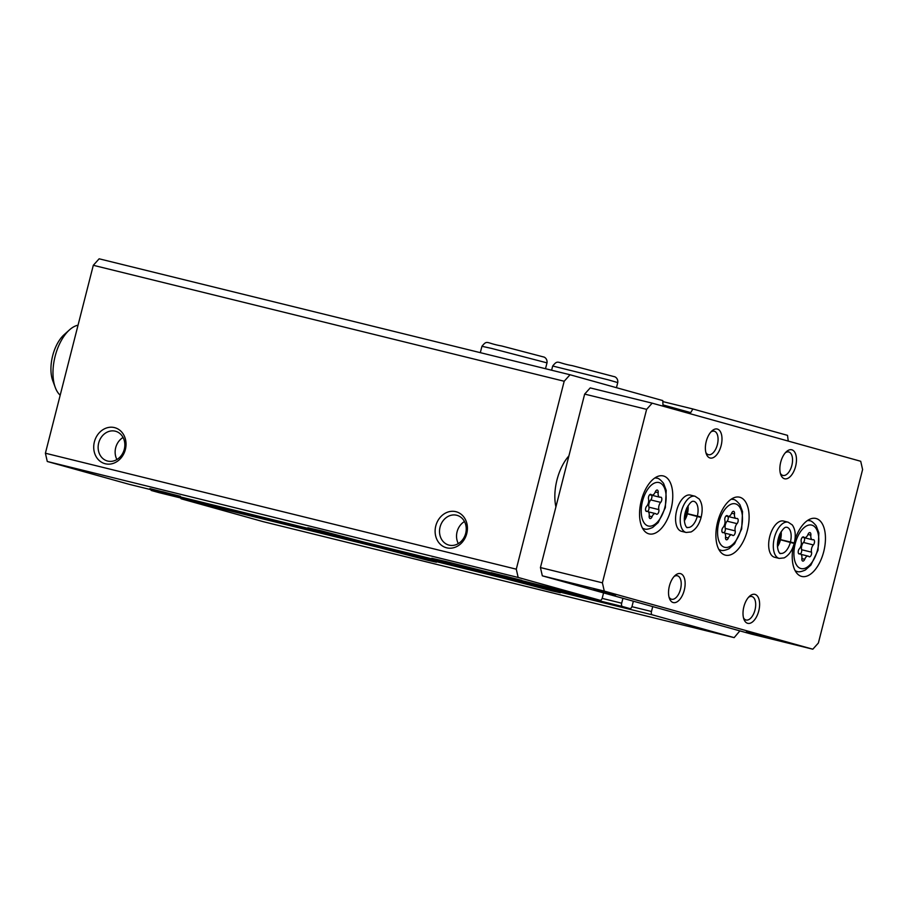 <?xml version="1.0" encoding="UTF-8"?>
<svg xmlns="http://www.w3.org/2000/svg" width="908" height="908" viewBox="0 0 908 908"><rect width="100%" height="100%" fill="white"/><g stroke="black" fill="none" stroke-linecap="round" stroke-linejoin="round"><path stroke-width="1.36" d="M180.567 497.936A2.985 1.544 103.8 0 0 181.339 498.855L263.263 521.68L734.152 637.632L739.861 630.878M662.829 401.586L692.883 408.986L690.693 412.629L662.965 404.9L662.795 400.598L570.031 374.754L99.142 258.803L93.308 265.295L45.4 453.228L47.284 461.491L129.208 484.327A2.985 1.544 103.8 0 0 129.231 484.327L326.71 532.962L307.835 527.764L321.852 530.976L365.413 542.485L450.629 563.471L431.754 558.272L445.771 561.496L600.097 600.279A2.985 1.544 103.8 0 0 600.12 600.279A2.985 1.544 103.8 0 0 602.322 597.805L603.57 592.901M326.71 532.962L129.208 484.327A2.985 1.544 103.8 0 0 129.254 484.339M365.402 542.485L450.629 563.471M652.727 606.601L651.479 611.504A2.985 1.544 103.8 0 0 652.228 614.807L734.152 637.632M652.228 614.807L541.463 587.533L560.338 592.731L551.803 590.847L502.771 577.999L417.544 557.013L436.419 562.211L427.884 560.327L378.852 547.49L181.339 498.855M150.773 489.639A2.985 1.544 103.8 0 0 151.545 490.547L159.002 492.624A2.985 1.544 103.8 0 0 159.025 492.635A2.985 1.544 103.8 0 0 159.048 492.635M622.933 598.304L621.685 603.196A2.985 1.544 103.8 0 0 622.434 606.499L629.88 608.576A2.985 1.544 103.8 0 0 629.902 608.587A2.985 1.544 103.8 0 0 632.104 606.101L633.353 601.198M177.264 495.813L149.888 488.606L177.264 495.813M518.661 579.871L491.285 572.676L518.661 579.871M47.284 461.491L518.162 577.454L600.097 600.279M788.246 441.072L787.508 435.352L692.883 408.986M94.387 441.867A18.648 15.947 -74.4 0 0 113.636 463.239A18.648 15.947 -74.4 0 0 121.615 431.936A18.648 15.947 -74.4 0 0 94.387 441.867M435.783 525.925A18.648 15.947 -74.4 0 0 455.033 547.297A18.648 15.947 -74.4 0 0 463.001 516.005A18.648 15.947 -74.4 0 0 435.783 525.925M45.4 453.228L516.289 569.18L518.162 577.454M93.308 265.295L564.186 381.246L516.289 569.18M568.896 455.918A37.296 19.318 103.8 0 0 556.99 479.889A37.296 19.318 103.8 0 0 555.912 506.868M570.031 374.754L564.186 381.246M464.465 521.533A15.425 13.189 -74.4 0 0 457.087 531.782A15.425 13.189 -74.4 0 0 458.313 543.597M440.074 527.037A15.425 13.189 -74.4 0 0 448.745 545.05A15.425 13.189 -74.4 0 0 465.588 533.734A15.425 13.189 -74.4 0 0 457.019 515.335A15.425 13.189 -74.4 0 0 440.074 527.037M123.068 437.463A15.425 13.189 -74.4 0 0 115.691 447.712A15.425 13.189 -74.4 0 0 116.916 459.527M98.688 442.968A15.425 13.189 -74.4 0 0 107.348 460.98A15.425 13.189 -74.4 0 0 124.192 449.664A15.425 13.189 -74.4 0 0 115.634 431.277A15.425 13.189 -74.4 0 0 98.688 442.968M793.263 546.321A29.839 15.459 103.8 0 0 801.707 576.432A29.839 15.459 103.8 0 0 823.851 551.156A29.839 15.459 103.8 0 0 815.974 518.479A29.839 15.459 103.8 0 0 794.863 540.078M641.264 500.762A29.839 15.459 103.8 0 0 649.027 533.881A29.839 15.459 103.8 0 0 671.171 508.605A29.839 15.459 103.8 0 0 663.294 475.94A29.839 15.459 103.8 0 0 641.264 500.762M717.604 522.032A29.839 15.459 103.8 0 0 725.367 555.151A29.839 15.459 103.8 0 0 747.511 529.875A29.839 15.459 103.8 0 0 739.634 497.209A29.839 15.459 103.8 0 0 717.604 522.032M779.234 558.409A18.648 9.659 103.8 0 1 774.308 537.99A18.648 9.659 103.8 0 1 788.155 522.191L783.502 521.044A18.648 9.659 103.8 0 0 769.734 536.56A18.648 9.659 103.8 0 0 774.592 557.262L779.234 558.409L784.171 557.887C788.995 555.242 792.332 550.407 794.182 543.359M686.142 532.463A18.648 9.659 103.8 0 1 681.216 512.044A18.648 9.659 103.8 0 1 695.051 496.245L690.409 495.098A18.648 9.659 103.8 0 0 676.642 510.614A18.648 9.659 103.8 0 0 681.488 531.316L686.142 532.463L691.067 531.952C695.891 529.307 699.239 524.461 701.09 517.424M780.71 462.206A14.925 7.729 103.8 0 0 780.778 474.691A14.925 7.729 103.8 0 0 791.299 475.417A14.925 7.729 103.8 0 0 796.112 455.873A14.925 7.729 103.8 0 0 786.453 451.628A14.925 7.729 103.8 0 0 780.71 462.206M706.231 441.447A14.925 7.729 103.8 0 0 706.299 453.932A14.925 7.729 103.8 0 0 716.821 454.658A14.925 7.729 103.8 0 0 721.633 435.114A14.925 7.729 103.8 0 0 711.974 430.88A14.925 7.729 103.8 0 0 706.231 441.447M743.868 606.76A14.925 7.729 103.8 0 0 743.924 619.245A14.925 7.729 103.8 0 0 754.446 619.982A14.925 7.729 103.8 0 0 759.258 600.426A14.925 7.729 103.8 0 0 749.611 596.193A14.925 7.729 103.8 0 0 743.868 606.76M669.389 586.012A14.925 7.729 103.8 0 0 669.457 598.497A14.925 7.729 103.8 0 0 679.967 599.223A14.925 7.729 103.8 0 0 684.78 579.679A14.925 7.729 103.8 0 0 675.132 575.445A14.925 7.729 103.8 0 0 669.389 586.012M818.38 643.012L862.6 469.538L860.716 461.275L652.182 403.163L646.621 409.349L602.401 582.822L604.274 591.097L812.819 649.197L818.38 643.012M646.621 409.349L584.661 394.095L590.223 387.909L652.182 403.163M584.661 394.095L540.442 567.568L602.401 582.822M540.442 567.568L542.326 575.831L604.274 591.097M746.455 631.718L768.361 637.473L746.455 631.718M593.787 589.167L615.681 594.933L593.787 589.167M542.326 575.831L750.859 633.943L812.819 649.197M669.014 597.067A12.088 6.265 103.8 0 0 671.591 599.246A12.088 6.265 103.8 0 0 680.569 589.008A12.088 6.265 103.8 0 0 677.379 575.763A12.088 6.265 103.8 0 0 674.077 576.501M743.493 617.815A12.088 6.265 103.8 0 0 746.07 620.005A12.088 6.265 103.8 0 0 755.047 609.756A12.088 6.265 103.8 0 0 751.858 596.522A12.088 6.265 103.8 0 0 748.555 597.26M705.868 452.502A12.088 6.265 103.8 0 0 708.444 454.692A12.088 6.265 103.8 0 0 717.422 444.443A12.088 6.265 103.8 0 0 714.233 431.209A12.088 6.265 103.8 0 0 710.93 431.947M780.347 473.25A12.088 6.265 103.8 0 0 782.923 475.44A12.088 6.265 103.8 0 0 791.901 465.202A12.088 6.265 103.8 0 0 788.7 451.957A12.088 6.265 103.8 0 0 785.409 452.695M78.031 325.2A37.296 19.318 103.8 0 0 69.485 329.876A37.296 19.318 103.8 0 0 55.127 356.299A37.296 19.318 103.8 0 0 55.286 387.512A37.296 19.318 103.8 0 0 60.189 395.207M69.485 329.876L64.139 334.677A29.839 15.459 103.8 0 0 52.653 355.811A29.839 15.459 103.8 0 0 52.789 380.781L55.286 387.512M732.529 535.289A2.94 1.521 103.8 0 0 732.949 535.527A2.94 1.521 103.8 0 0 734.754 534.086A2.94 1.521 103.8 0 0 735.185 530.885A5.142 2.667 103.8 0 1 737.035 523.644A2.94 1.521 103.8 0 0 738.181 520.602A2.94 1.521 103.8 0 0 737.251 518.445A2.94 1.521 103.8 0 0 736.831 518.457A5.142 2.667 103.8 0 1 736.082 518.468A5.142 2.667 103.8 0 1 734.515 513.928A2.94 1.521 103.8 0 0 733.63 511.34A2.94 1.521 103.8 0 0 731.666 513.134A5.142 2.667 103.8 0 1 728.227 516.277A5.142 2.667 103.8 0 1 727.512 515.857A2.94 1.521 103.8 0 0 727.092 515.608A2.94 1.521 103.8 0 0 725.288 517.049A2.94 1.521 103.8 0 0 724.856 520.25A5.142 2.667 103.8 0 1 723.006 527.503A2.94 1.521 103.8 0 0 721.86 530.544A2.94 1.521 103.8 0 0 722.791 532.701A2.94 1.521 103.8 0 0 723.211 532.69A5.142 2.667 103.8 0 1 723.96 532.678A5.142 2.667 103.8 0 1 725.526 537.218A2.94 1.521 103.8 0 0 726.411 539.806A2.94 1.521 103.8 0 0 728.375 538.013A5.142 2.667 103.8 0 1 731.814 534.869A5.142 2.667 103.8 0 1 732.529 535.289M727.921 516.459A2.94 1.521 103.8 0 1 727.115 521.203A5.142 2.667 103.8 0 0 725.265 528.445L735.185 530.885M726.037 515.994A5.142 2.667 103.8 0 0 726.162 516.028L736.082 518.468M724.085 532.712A2.94 1.521 103.8 0 0 725.265 528.445M656.189 514.019A2.94 1.521 103.8 0 0 656.609 514.257A2.94 1.521 103.8 0 0 658.413 512.816A2.94 1.521 103.8 0 0 658.845 509.615A5.142 2.667 103.8 0 1 660.695 502.374A2.94 1.521 103.8 0 0 661.841 499.332A2.94 1.521 103.8 0 0 660.91 497.175A2.94 1.521 103.8 0 0 660.491 497.175A5.142 2.667 103.8 0 1 659.741 497.198A5.142 2.667 103.8 0 1 658.175 492.658A2.94 1.521 103.8 0 0 657.29 490.059A2.94 1.521 103.8 0 0 655.326 491.864A5.142 2.667 103.8 0 1 651.887 495.008A5.142 2.667 103.8 0 1 651.172 494.588A2.94 1.521 103.8 0 0 650.752 494.338A2.94 1.521 103.8 0 0 648.948 495.779A2.94 1.521 103.8 0 0 648.516 498.98A5.142 2.667 103.8 0 1 646.678 506.221A2.94 1.521 103.8 0 0 645.52 509.274A2.94 1.521 103.8 0 0 646.451 511.431A2.94 1.521 103.8 0 0 646.882 511.42A5.142 2.667 103.8 0 1 647.62 511.408A5.142 2.667 103.8 0 1 649.186 515.948A2.94 1.521 103.8 0 0 650.083 518.536A2.94 1.521 103.8 0 0 652.035 516.743A5.142 2.667 103.8 0 1 655.474 513.587A5.142 2.667 103.8 0 1 656.189 514.019M808.869 556.559A2.94 1.521 103.8 0 0 809.289 556.808A2.94 1.521 103.8 0 0 811.094 555.367A2.94 1.521 103.8 0 0 811.525 552.166A5.142 2.667 103.8 0 1 813.364 544.913A2.94 1.521 103.8 0 0 814.521 541.872A2.94 1.521 103.8 0 0 813.591 539.715A2.94 1.521 103.8 0 0 813.159 539.727A5.142 2.667 103.8 0 1 812.422 539.738A5.142 2.667 103.8 0 1 810.855 535.198A2.94 1.521 103.8 0 0 809.959 532.61A2.94 1.521 103.8 0 0 808.006 534.403A5.142 2.667 103.8 0 1 804.567 537.547A5.142 2.667 103.8 0 1 803.841 537.127A2.94 1.521 103.8 0 0 803.432 536.889A2.94 1.521 103.8 0 0 801.628 538.331A2.94 1.521 103.8 0 0 801.197 541.531A5.142 2.667 103.8 0 1 799.346 548.773A2.94 1.521 103.8 0 0 798.2 551.814A2.94 1.521 103.8 0 0 799.131 553.971A2.94 1.521 103.8 0 0 799.551 553.959A5.142 2.667 103.8 0 1 800.3 553.948A5.142 2.667 103.8 0 1 801.866 558.488A2.94 1.521 103.8 0 0 802.751 561.076A2.94 1.521 103.8 0 0 804.715 559.283A5.142 2.667 103.8 0 1 808.154 556.139A5.142 2.667 103.8 0 1 808.869 556.559M651.581 495.189A2.94 1.521 103.8 0 1 650.775 499.933A5.142 2.667 103.8 0 0 648.925 507.175L658.845 509.615M649.697 494.712A5.142 2.667 103.8 0 0 649.822 494.758L659.741 497.198M647.745 511.442A2.94 1.521 103.8 0 0 648.925 507.175M804.261 537.729A2.94 1.521 103.8 0 1 803.455 542.473A5.142 2.667 103.8 0 0 801.605 549.726L811.525 552.166M802.377 537.264A5.142 2.667 103.8 0 0 802.502 537.298L812.422 539.738M800.425 553.982A2.94 1.521 103.8 0 0 801.605 549.726M686.232 513.395L699.966 516.697M684.337 520.817A13.427 6.958 103.8 0 0 687.367 513.86L686.176 513.622M687.367 513.86L699.841 517.197M779.325 539.341L793.07 542.644M777.43 546.764A13.427 6.958 103.8 0 0 780.46 539.795L779.268 539.568M780.46 539.795L792.934 543.143M503.974 575.786L519.785 579.94L503.974 575.786M521.805 580.348L494.826 573.584L521.805 580.348M162.589 491.716L178.388 495.87L162.589 491.716M180.408 496.279L153.429 489.514L180.408 496.279M631.923 606.68L651.479 611.504M629.902 608.587L159.025 492.635L629.88 608.576M151.545 490.547L622.434 606.499M602.14 598.383L621.685 603.196M718.852 522.463A22.382 11.588 103.8 0 0 730.815 545.912A22.382 11.588 103.8 0 0 740.395 508.344A22.382 11.588 103.8 0 0 718.852 522.463M718.807 549.397A26.105 13.529 103.8 0 0 720.68 550.157C722.348 550.963 725.14 550.475 729.033 548.716L734.538 543.835L741.688 528.933L742.54 511.635L739.884 504.598C736.921 501.012 734.685 499.298 733.165 499.457A26.105 13.529 103.8 0 0 731.156 499.252M727.115 521.203L737.035 523.644M731.632 513.213L734.515 513.928M726.616 515.63L727.512 515.857M722.416 532.497L723.211 532.69M725.515 537.309L728.375 538.013M642.512 501.182A22.382 11.588 103.8 0 0 654.475 524.631A22.382 11.588 103.8 0 0 664.054 487.074A22.382 11.588 103.8 0 0 642.512 501.182M642.467 528.127A26.105 13.529 103.8 0 0 644.34 528.887C646.008 529.682 648.8 529.205 652.693 527.446L658.198 522.565L665.348 507.663L666.2 490.365L663.544 483.317C660.581 479.742 658.345 478.028 656.825 478.187A26.105 13.529 103.8 0 0 654.816 477.983M795.192 543.733A22.382 11.588 103.8 0 0 807.155 567.182A22.382 11.588 103.8 0 0 816.735 529.625A22.382 11.588 103.8 0 0 795.192 543.733M795.147 570.678A26.105 13.529 103.8 0 0 797.02 571.438C798.688 572.233 801.469 571.745 805.373 569.986L810.878 565.105L818.029 550.203L818.868 532.905L816.224 525.868C813.262 522.293 811.026 520.579 809.505 520.727A26.105 13.529 103.8 0 0 807.484 520.534M650.775 499.933L660.695 502.374M655.292 491.943L658.175 492.658M650.276 494.361L651.172 494.588M646.076 511.227L646.882 511.42M649.175 516.028L652.035 516.743M803.455 542.473L813.364 544.913M807.972 534.494L810.855 535.198M802.956 536.912L803.841 537.127M798.756 553.766L799.551 553.959M801.855 558.579L804.715 559.283M687.401 513.712A13.427 6.958 103.8 0 0 688.048 505.722M697.321 516.153A13.427 6.958 103.8 0 0 693.803 501.318C693.371 501.727 691.862 499.162 686.72 508.208C681.079 521.862 687.277 529.319 687.39 527.389A13.427 6.958 103.8 0 0 697.287 516.3M780.505 539.647A13.427 6.958 103.8 0 0 781.152 531.668M790.414 542.087A13.427 6.958 103.8 0 0 786.907 527.264C786.476 527.673 784.966 525.108 779.813 534.142C774.172 547.808 780.369 555.265 780.483 553.335A13.427 6.958 103.8 0 0 790.38 542.235M480.321 352.656L481.944 346.289L491.546 348.411L547.002 362.871L545.504 368.716M551.621 370.214L552.688 366.003L608.303 379.85L617.746 382.586L616.453 387.682M489.321 573.005L600.12 600.279M718.988 549.749L720.68 550.157M731.473 499.037L733.165 499.457M726.286 515.801L728.227 516.277M722.212 532.247L723.96 532.678M724.697 533.11L731.814 534.869M642.648 528.467L644.34 528.887M655.133 477.767L656.825 478.187M795.329 571.019L797.02 571.438M807.814 520.318L809.505 520.727M649.946 494.531L651.887 495.008M645.872 510.977L647.62 511.408M648.357 511.84L655.474 513.587M802.615 537.071L804.567 537.547M798.541 553.517L800.3 553.948M801.038 554.379L808.154 556.139M686.187 513.383L686.993 507.629M684.28 518.65L686.13 513.61M695.051 496.245L699.183 498.991C702.281 503.475 702.951 509.49 701.18 517.027M779.291 539.329L780.097 533.563M777.384 544.584L779.223 539.556M788.155 522.191L792.287 524.938C795.374 529.421 796.044 535.436 794.284 542.973M481.944 346.289C487.562 339.513 485.894 343.235 501.579 345.948L543.688 356.992C543.12 356.651 547.581 357.831 547.002 362.871M552.688 366.003C558.318 359.228 556.638 362.95 572.335 365.663L614.432 376.707C613.876 376.366 618.337 377.546 617.746 382.586"/></g></svg>

